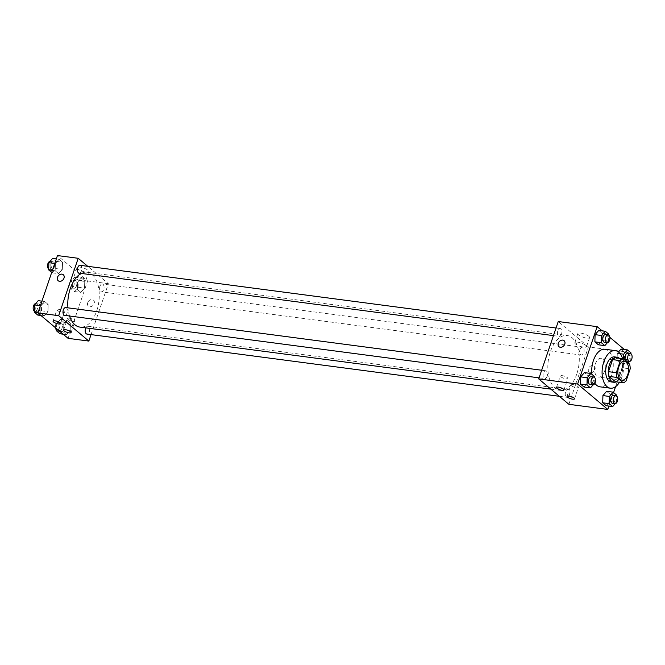 <?xml version="1.0" encoding="UTF-8"?>
<svg xmlns="http://www.w3.org/2000/svg" width="665" height="665" viewBox="0 0 665 665"><rect width="100%" height="100%" fill="white"/><g stroke="black" fill="none" stroke-linecap="round" stroke-linejoin="round"><path stroke-width="0.5" stroke-dasharray="3.33 2.49" d="M604.418 371.519A9.468 5.295 -82.5 0 1 598.658 377.097A9.468 5.295 -82.5 0 1 594.643 367.014A9.468 5.295 -82.5 0 1 601.127 358.319A9.468 5.295 -82.5 0 1 604.418 371.519M626.098 380.954L618.309 379.923L622.423 367.845L630.204 368.875M618.309 379.923A12.219 6.833 -82.5 0 1 615.466 381.76M622.423 367.845A12.219 6.833 -82.5 0 0 621.817 363.107L615.466 357.762M616.256 381.86A12.627 7.057 97.5 0 0 622.457 370.679A12.627 7.057 97.5 0 0 619.364 358.277M614.518 356.897A12.627 7.057 -82.5 0 1 618.899 374.495A12.627 7.057 -82.5 0 1 611.218 381.934M621.817 363.107L629.597 364.129M622.59 358.701A18.936 10.59 -82.5 0 1 621.916 377.038A18.936 10.59 -82.5 0 1 619.481 382.284M604.959 349.275A18.936 10.59 -82.5 0 1 611.542 375.667A18.936 10.59 -82.5 0 1 600.013 386.822M594.876 383.306A18.936 10.59 -82.5 0 1 591.883 374.304M608.949 406.082L613.562 392.55M615.557 386.689L627.344 352.051L624.319 349.507M609.847 337.33L602.116 330.813M615.225 403.63L616.372 402.3L609.888 401.452L606.189 405.725L609.888 401.452L610.096 394.245L606.613 391.311L610.096 394.245L616.588 395.101M593.022 384.935L594.169 383.605L587.677 382.757L583.986 387.03L587.677 382.757L587.893 375.55L584.41 372.616L587.893 375.55L594.377 376.407M607.394 342.699L608.55 341.369L602.058 340.513L598.367 344.786L602.058 340.513L602.274 333.315L598.783 330.38L602.274 333.315L608.758 334.163M620.162 353.722L617.295 353.348L618.467 351.993L617.295 353.348L617.087 360.546L620.57 363.481L624.269 359.208L624.477 352.001L620.994 349.075L624.477 352.001L630.969 352.857M559.007 346.714L559.007 346.714A3.948 3.084 -49.9 0 0 563.903 345.684A3.948 3.084 -49.9 0 0 564.086 340.68L564.086 340.68M588.816 336.266A6.209 1.729 -161.2 0 0 582.449 333.423A6.209 1.729 -161.2 0 0 577.835 333.597A6.209 1.729 -161.2 0 0 583.155 337.238A6.209 1.729 -161.2 0 0 589.589 337.596A6.209 1.729 -161.2 0 0 588.816 336.266M568.883 404.32L588.425 346.931L627.344 352.051M588.425 346.931L558.251 321.528M585.732 345.334A6.209 1.729 18.8 0 1 586.505 346.665A6.209 1.729 18.8 0 1 580.071 346.299A6.209 1.729 18.8 0 1 574.751 342.666A6.209 1.729 18.8 0 1 579.365 342.492A6.209 1.729 18.8 0 1 585.732 345.334M590.495 372.683A3.948 3.084 -49.9 0 0 594.593 370.339A3.948 3.084 -49.9 0 0 594.261 366.082A3.948 3.084 -49.9 0 0 589.365 367.113A3.948 3.084 -49.9 0 0 589.182 372.117A3.948 3.084 -49.9 0 0 590.495 372.683A3.948 3.084 130.1 0 1 589.173 372.117A3.948 3.084 130.1 0 1 589.365 367.113A3.948 3.084 130.1 0 1 594.261 366.074A3.948 3.084 130.1 0 1 594.593 370.339A3.948 3.084 130.1 0 1 590.495 372.683M560.861 376.806A3.948 1.097 -161.2 0 0 564.909 378.609A3.948 1.097 -161.2 0 0 567.835 378.501A3.948 1.097 -161.2 0 0 564.46 376.191A3.948 1.097 -161.2 0 0 560.371 375.958A3.948 1.097 -161.2 0 0 560.861 376.806M571.418 385.692A3.948 1.097 -161.2 0 0 575.466 387.504A3.948 1.097 -161.2 0 0 578.4 387.396A3.948 1.097 -161.2 0 0 575.017 385.077A3.948 1.097 -161.2 0 0 570.927 384.852A3.948 1.097 -161.2 0 0 571.418 385.692M579.971 349.566A3.948 2.203 -82.5 0 1 582.374 347.238A3.948 2.203 -82.5 0 1 584.045 351.436A3.948 2.203 -82.5 0 1 581.343 355.06A3.948 2.203 -82.5 0 1 579.971 349.566M547.162 376.282A3.948 2.203 -82.5 0 1 544.76 378.609A3.948 2.203 -82.5 0 1 543.089 374.403A3.948 2.203 -82.5 0 1 545.79 370.779A3.948 2.203 -82.5 0 1 547.162 376.282M569.365 394.977A3.948 2.203 -82.5 0 1 566.962 397.304A3.948 2.203 -82.5 0 1 565.292 393.098A3.948 2.203 -82.5 0 1 567.993 389.474A3.948 2.203 -82.5 0 1 569.365 394.977M561.534 334.046A3.948 2.203 -82.5 0 1 559.14 336.365A3.948 2.203 -82.5 0 1 557.47 332.168A3.948 2.203 -82.5 0 1 560.171 328.543A3.948 2.203 -82.5 0 1 561.534 334.046M576.779 374.046A27.647 15.453 -82.5 0 1 559.955 390.338A27.647 15.453 -82.5 0 1 548.243 360.904A27.647 15.453 -82.5 0 1 567.179 335.509A27.647 15.453 -82.5 0 1 576.779 374.046M81.305 273.423A27.647 15.453 -82.5 0 1 87.14 272.268A27.647 15.453 -82.5 0 1 96.741 310.813A27.647 15.453 -82.5 0 1 79.916 327.097M69.542 316.008A27.647 15.453 -82.5 0 1 67.938 307.837M99.933 286.324A3.948 2.203 97.5 0 0 101.304 291.827A3.948 2.203 97.5 0 0 104.006 288.203A3.948 2.203 97.5 0 0 102.335 284.005A3.948 2.203 97.5 0 0 99.933 286.324M65.744 307.546A3.948 2.203 -82.5 0 1 67.115 313.04A3.948 2.203 -82.5 0 1 64.713 315.368M85.835 327.878A3.948 2.203 -82.5 0 1 87.955 326.241A3.948 2.203 -82.5 0 1 89.326 331.735A3.948 2.203 -82.5 0 1 86.924 334.063M80.124 265.31A3.948 2.203 -82.5 0 1 81.496 270.805A3.948 2.203 -82.5 0 1 79.093 273.132M91.047 334.603L108.378 283.689L87.73 266.308M77.572 282.243L81.271 277.97L84.754 280.904L84.546 288.111L80.847 292.384L77.364 289.45L77.572 282.243L77.364 289.45L80.847 292.384L84.546 288.111L84.754 280.904L81.271 277.97L77.572 282.243L71.088 281.395L70.881 288.593L74.364 291.528L78.054 287.255L78.27 280.048L74.788 277.122L71.088 281.395M55.37 263.548L59.06 259.275L62.552 262.209L62.335 269.416L58.645 273.689L55.153 270.755L55.37 263.548L55.153 270.755L58.645 273.689L62.335 269.416L62.552 262.209L59.06 259.275L55.37 263.548L54.754 263.473M40.989 305.792L44.688 301.519L48.171 304.454L47.955 311.652L44.264 315.925L40.781 312.999L40.989 305.792L40.781 312.999L44.264 315.925L47.955 311.652L48.171 304.454L44.688 301.519L40.989 305.792L40.374 305.709M68.088 338.344L87.622 280.954L57.448 255.56M70.166 330.347L66.467 334.62L62.984 331.685L63.2 324.487L66.891 320.214L70.374 323.148L70.166 330.347L70.374 323.148L66.891 320.214L63.2 324.487L62.984 331.685L66.467 334.62L70.166 330.347L63.682 329.499L63.89 322.292L60.407 319.358L56.708 323.631L56.567 328.643M57.464 310.488A3.948 1.097 -161.2 0 0 61.513 312.301A3.948 1.097 -161.2 0 0 64.439 312.193A3.948 1.097 -161.2 0 0 61.064 309.873A3.948 1.097 -161.2 0 0 56.974 309.649A3.948 1.097 -161.2 0 0 57.464 310.488M68.021 319.383A3.948 1.097 -161.2 0 0 72.069 321.187A3.948 1.097 -161.2 0 0 75.004 321.079A3.948 1.097 -161.2 0 0 71.621 318.768A3.948 1.097 -161.2 0 0 67.531 318.535A3.948 1.097 -161.2 0 0 68.021 319.383M85.885 272.118A6.209 1.729 -161.2 0 0 88.794 271.628A6.209 1.729 -161.2 0 0 83.474 267.987A6.209 1.729 -161.2 0 0 77.04 267.621A6.209 1.729 -161.2 0 0 79.734 270.165A6.209 1.729 -161.2 0 0 85.885 272.118M87.622 280.954L108.378 283.689M87.672 302.7A3.948 3.084 -49.9 0 0 88.379 306.141A3.948 3.084 -49.9 0 0 93.275 305.11A3.948 3.084 -49.9 0 0 93.457 300.106A3.948 3.084 -49.9 0 0 87.672 302.7A3.948 3.084 130.1 0 1 93.457 300.106A3.948 3.084 130.1 0 1 93.275 305.11A3.948 3.084 130.1 0 1 88.379 306.141A3.948 3.084 130.1 0 1 87.672 302.7M82.793 281.187A6.209 1.729 18.8 0 1 76.65 279.234A6.209 1.729 18.8 0 1 73.948 276.69A6.209 1.729 18.8 0 1 80.382 277.056A6.209 1.729 18.8 0 1 85.702 280.688A6.209 1.729 18.8 0 1 82.793 281.187M58.204 280.746L58.204 280.746A3.948 3.084 -49.9 0 0 63.99 278.153A3.948 3.084 -49.9 0 0 63.291 274.712L63.283 274.703M76.458 285.908A3.948 2.203 -82.5 0 1 74.056 288.236A3.948 2.203 -82.5 0 1 72.385 284.038A3.948 2.203 -82.5 0 1 75.087 280.414A3.948 2.203 -82.5 0 1 76.458 285.908M70.881 288.593L77.364 289.45M74.364 291.528L80.847 292.384M78.054 287.255L84.546 288.111M78.27 280.048L84.754 280.904M74.788 277.122L81.271 277.97M73.865 285.568A3.948 2.203 -82.5 0 1 71.463 287.895A3.948 2.203 -82.5 0 1 69.792 283.697A3.948 2.203 -82.5 0 1 72.493 280.073A3.948 2.203 -82.5 0 1 73.865 285.568M51.695 272.451L52.153 272.833L55.852 268.56L56.059 261.353L52.577 258.427M54.247 267.214A3.948 2.203 -82.5 0 1 51.853 269.541A3.948 2.203 -82.5 0 1 50.183 265.343A3.948 2.203 -82.5 0 1 52.884 261.719A3.948 2.203 -82.5 0 1 54.247 267.214M52.394 270.397L55.153 270.755M52.153 272.833L58.645 273.689M55.852 268.56L62.335 269.416M56.059 261.353L62.552 262.209M56.309 258.918L59.06 259.275M50.033 261.37A3.948 2.203 -82.5 0 1 50.282 261.378A3.948 2.203 -82.5 0 1 51.654 266.873A3.948 2.203 -82.5 0 1 49.252 269.2A3.948 2.203 -82.5 0 1 48.695 268.984M59.983 333.764L63.682 329.499M62.078 328.153A3.948 2.203 -82.5 0 1 59.675 330.472A3.948 2.203 -82.5 0 1 58.005 326.274A3.948 2.203 -82.5 0 1 60.706 322.65A3.948 2.203 -82.5 0 1 62.078 328.153M56.708 323.631L63.2 324.487M59.659 331.253L62.984 331.685M63.142 334.187L66.467 334.62M63.89 322.292L70.374 323.148M60.407 319.358L66.891 320.214M55.411 327.67A3.948 2.203 -82.5 0 1 58.113 322.309A3.948 2.203 -82.5 0 1 59.484 327.812A3.948 2.203 -82.5 0 1 57.082 330.131A3.948 2.203 -82.5 0 1 56.525 329.915M37.772 315.077L41.471 310.804L41.679 303.597L38.196 300.663M39.875 309.458A3.948 2.203 -82.5 0 1 37.473 311.777A3.948 2.203 -82.5 0 1 35.802 307.579A3.948 2.203 -82.5 0 1 38.504 303.955A3.948 2.203 -82.5 0 1 39.875 309.458M38.021 312.633L40.781 312.999M40.931 315.493L44.264 315.925M41.471 310.804L47.955 311.652M41.679 303.597L48.171 304.454M41.928 301.154L44.688 301.519M35.652 303.606A3.948 2.203 -82.5 0 1 35.91 303.614A3.948 2.203 -82.5 0 1 37.282 309.117A3.948 2.203 -82.5 0 1 34.879 311.436A3.948 2.203 -82.5 0 1 34.314 311.22M623.637 359.117L623.571 361.403L627.062 364.337L628.234 362.982M629.605 361.394L630.752 360.064L630.935 353.78M627.785 353.223A3.948 2.203 -82.5 0 1 629.157 358.718A3.948 2.203 -82.5 0 1 626.754 361.045M617.295 353.348L617.087 360.546L623.571 361.403M617.087 360.546L620.57 363.481L627.062 364.337M620.57 363.481L624.269 359.208L630.752 360.064M624.269 359.208L624.477 352.001M608.55 341.369L608.733 335.085M605.574 334.528A3.948 2.203 -82.5 0 1 606.946 340.023A3.948 2.203 -82.5 0 1 604.543 342.35M602.058 340.513L602.274 333.315M616.372 402.3L616.563 396.016M613.404 395.459A3.948 2.203 -82.5 0 1 614.776 400.962A3.948 2.203 -82.5 0 1 612.374 403.281M609.888 401.452L610.096 394.245M594.169 383.605L594.352 377.321M591.202 376.764A3.948 2.203 -82.5 0 1 592.565 382.267A3.948 2.203 -82.5 0 1 590.171 384.586M587.677 382.757L587.893 375.55M624.485 361.394L601.127 358.319M622.008 380.172L598.658 377.097M577.835 333.597L574.751 342.666M589.589 337.596L586.505 346.665M563.928 389.981L567.835 378.501M556.455 387.437L560.371 375.958M574.494 398.875L578.4 387.396M567.021 396.332L570.927 384.852M550.853 389.133L559.955 390.338M87.14 272.268L567.179 335.509M582.374 347.238L102.335 284.005M581.343 355.06L101.304 291.827M539.074 377.853L544.76 378.609M541.667 370.239L545.79 370.779M559.356 396.298L566.962 397.304M87.955 326.241L567.993 389.474M553.455 335.617L559.14 336.365M556.048 328.003L560.171 328.543M60.532 323.664L64.439 312.193M53.067 321.129L56.974 309.649M71.097 332.558L75.004 321.079M63.624 330.015L67.531 318.535M77.04 267.621L73.948 276.69M88.794 271.628L85.702 280.688M71.463 287.895L74.056 288.236M72.493 280.073L75.087 280.414M49.252 269.2L51.853 269.541M50.282 261.378L52.884 261.719M57.082 330.131L59.675 330.472M58.113 322.309L60.706 322.65M34.879 311.436L37.473 311.777M35.91 303.614L38.504 303.955"/><path stroke-width="1" d="M627.777 374.594A9.468 5.295 -82.5 0 1 622.008 380.172A9.468 5.295 -82.5 0 1 618.001 370.089A9.468 5.295 -82.5 0 1 624.485 361.394A9.468 5.295 -82.5 0 1 627.777 374.594M629.597 364.129L623.246 358.784A12.219 6.833 -82.5 0 0 620.403 360.621L616.289 372.699A12.219 6.833 -82.5 0 0 616.896 377.437L623.246 382.782A12.219 6.833 -82.5 0 0 626.098 380.954L630.204 368.875A12.219 6.833 -82.5 0 0 629.597 364.129M616.896 377.437L609.115 376.415L615.466 381.76L623.246 382.782M609.115 376.415A12.219 6.833 -82.5 0 1 608.5 371.669L616.289 372.699M623.246 358.784L615.466 357.762A12.219 6.833 -82.5 0 0 612.615 359.59L608.5 371.669M619.364 358.277A12.627 7.057 97.5 0 0 617.112 357.238A12.627 7.057 97.5 0 0 608.849 366.714A12.627 7.057 97.5 0 0 611.559 381.236A12.627 7.057 97.5 0 0 613.812 382.275A12.627 7.057 97.5 0 0 616.256 381.86M613.812 382.275L611.218 381.934A12.627 7.057 -82.5 0 1 608.957 380.895A12.627 7.057 -82.5 0 1 606.256 366.373A12.627 7.057 -82.5 0 1 614.518 356.897L617.112 357.238M612.615 359.59L620.403 360.621M619.481 382.284A18.936 10.59 -82.5 0 1 610.395 388.194A18.936 10.59 -82.5 0 1 602.374 368.036A18.936 10.59 -82.5 0 1 615.341 350.638A18.936 10.59 -82.5 0 1 622.59 358.701M610.395 388.194L600.013 386.822A18.936 10.59 -82.5 0 1 594.876 383.306M591.883 374.304A18.936 10.59 -82.5 0 1 604.959 349.275L615.341 350.638M602.116 330.813L597.17 326.656L577.636 384.046L607.81 409.441L608.949 406.082M613.562 392.55L615.557 386.689M624.319 349.507L609.847 337.33M616.563 396.016L616.588 395.101L613.105 392.167L606.613 391.311L602.922 395.584L602.706 402.791L606.189 405.725L612.681 406.573L615.225 403.63M594.352 377.321L594.377 376.407L590.894 373.472L584.41 372.616L580.711 376.889L580.503 384.096L583.986 387.03L590.47 387.878L593.022 384.935M608.733 335.085L608.758 334.163L605.275 331.237L598.783 330.38L595.092 334.653L594.876 341.852L598.367 344.786L604.851 345.642L607.394 342.699M620.994 349.075L618.467 351.993L620.994 349.075L627.477 349.923L623.787 354.196L623.637 359.117M564.086 340.68A3.948 3.084 -49.9 0 0 562.765 340.114A3.948 3.084 130.1 0 1 564.086 340.68A3.948 3.084 130.1 0 1 563.903 345.684A3.948 3.084 130.1 0 1 559.007 346.714A3.948 3.084 130.1 0 1 558.667 342.458A3.948 3.084 130.1 0 1 562.765 340.114A3.948 3.084 -49.9 0 0 558.667 342.458A3.948 3.084 -49.9 0 0 559.007 346.714M577.636 384.046L538.708 378.917L558.251 321.528L597.17 326.656M538.708 378.917L568.883 404.32L607.81 409.441M556.954 388.285A3.948 1.097 18.8 0 1 556.455 387.437A3.948 1.097 18.8 0 1 560.553 387.67A3.948 1.097 18.8 0 1 563.928 389.981A3.948 1.097 18.8 0 1 561.002 390.089A3.948 1.097 18.8 0 1 556.954 388.285M567.511 397.171A3.948 1.097 18.8 0 1 567.021 396.332A3.948 1.097 18.8 0 1 571.11 396.556A3.948 1.097 18.8 0 1 574.494 398.875A3.948 1.097 18.8 0 1 571.559 398.983A3.948 1.097 18.8 0 1 567.511 397.171M550.853 389.133L79.916 327.097A27.647 15.453 -82.5 0 1 69.542 316.008M67.938 307.837A27.647 15.453 -82.5 0 1 81.305 273.423M539.074 377.853L64.713 315.368A3.948 2.203 -82.5 0 1 63.042 311.17A3.948 2.203 -82.5 0 1 65.744 307.546L541.667 370.239M559.356 396.298L86.924 334.063A3.948 2.203 -82.5 0 1 85.278 331.818A3.948 2.203 -82.5 0 1 85.835 327.878M553.455 335.617L79.093 273.132A3.948 2.203 -82.5 0 1 77.423 268.934A3.948 2.203 -82.5 0 1 80.124 265.31L556.048 328.003M88.844 341.079L58.67 315.675L37.913 312.949L68.088 338.344L88.844 341.079L91.047 334.603M87.73 266.308L78.204 258.294L58.67 315.675M54.912 320.813A3.948 1.097 18.8 0 1 58.819 322.051A3.948 1.097 18.8 0 1 60.532 323.664A3.948 1.097 18.8 0 1 57.606 323.78A3.948 1.097 18.8 0 1 53.557 321.968A3.948 1.097 18.8 0 1 53.067 321.129A3.948 1.097 18.8 0 1 54.912 320.813M69.243 332.874A3.948 1.097 18.8 0 1 64.114 330.862A3.948 1.097 18.8 0 1 63.624 330.015A3.948 1.097 18.8 0 1 67.714 330.247A3.948 1.097 18.8 0 1 71.097 332.558A3.948 1.097 18.8 0 1 69.243 332.874M78.204 258.294L57.448 255.56L37.913 312.949M63.99 278.153A3.948 3.084 130.1 0 1 58.204 280.746A3.948 3.084 130.1 0 1 58.387 275.742A3.948 3.084 130.1 0 1 63.283 274.703A3.948 3.084 130.1 0 1 63.99 278.153M63.291 274.712A3.948 3.084 -49.9 0 0 58.387 275.742A3.948 3.084 -49.9 0 0 58.204 280.746M56.309 258.918L52.577 258.427L48.877 262.7L48.67 269.899L51.695 272.451M48.877 262.7L54.754 263.473M48.67 269.899L52.394 270.397M48.695 268.984A3.948 2.203 -82.5 0 1 47.631 264.703A3.948 2.203 -82.5 0 1 50.033 261.37M56.567 328.643L56.5 330.838L59.983 333.764L63.142 334.187M56.5 330.838L59.659 331.253M56.525 329.915A3.948 2.203 -82.5 0 1 55.411 327.67M41.928 301.154L38.196 300.663L34.505 304.936L34.289 312.143L37.772 315.077L40.931 315.493M34.505 304.936L40.374 305.709M34.289 312.143L38.021 312.633M34.314 311.22A3.948 2.203 -82.5 0 1 33.25 306.947A3.948 2.203 -82.5 0 1 35.652 303.606M628.234 362.982L629.605 361.394M630.935 353.78L630.969 352.857L627.477 349.923M629.348 361.386L626.754 361.045A3.948 2.203 -82.5 0 1 625.083 356.847A3.948 2.203 -82.5 0 1 627.785 353.223L630.378 353.564A3.948 2.203 -82.5 0 1 631.75 359.058A3.948 2.203 -82.5 0 1 629.348 361.386A3.948 2.203 -82.5 0 1 627.677 357.188A3.948 2.203 -82.5 0 1 630.378 353.564M620.162 353.722L623.787 354.196M605.275 331.237L601.576 335.501L601.368 342.708L604.851 345.642M607.145 342.691L604.543 342.35A3.948 2.203 -82.5 0 1 602.872 338.153A3.948 2.203 -82.5 0 1 605.574 334.528L608.176 334.869A3.948 2.203 -82.5 0 1 609.539 340.364A3.948 2.203 -82.5 0 1 607.145 342.691A3.948 2.203 -82.5 0 1 605.466 338.493A3.948 2.203 -82.5 0 1 608.176 334.869M598.783 330.38L595.092 334.653L601.576 335.501M595.092 334.653L594.876 341.852L601.368 342.708M594.876 341.852L598.367 344.786M613.105 392.167L609.406 396.44L609.198 403.647L612.681 406.573M614.967 403.622L612.374 403.281A3.948 2.203 -82.5 0 1 610.703 399.083A3.948 2.203 -82.5 0 1 613.404 395.459L615.998 395.8A3.948 2.203 -82.5 0 1 617.369 401.303A3.948 2.203 -82.5 0 1 614.967 403.622A3.948 2.203 -82.5 0 1 613.296 399.424A3.948 2.203 -82.5 0 1 615.998 395.8M606.613 391.311L602.922 395.584L609.406 396.44M602.922 395.584L602.706 402.791L609.198 403.647M602.706 402.791L606.189 405.725M590.894 373.472L587.195 377.745L586.987 384.952L590.47 387.878M592.764 384.927L590.171 384.586A3.948 2.203 -82.5 0 1 588.492 380.388A3.948 2.203 -82.5 0 1 591.202 376.764L593.795 377.105A3.948 2.203 -82.5 0 1 595.167 382.608A3.948 2.203 -82.5 0 1 592.764 384.927A3.948 2.203 -82.5 0 1 591.094 380.729A3.948 2.203 -82.5 0 1 593.795 377.105M584.41 372.616L580.711 376.889L587.195 377.745M580.711 376.889L580.503 384.096L586.987 384.952M580.503 384.096L583.986 387.03"/></g></svg>
